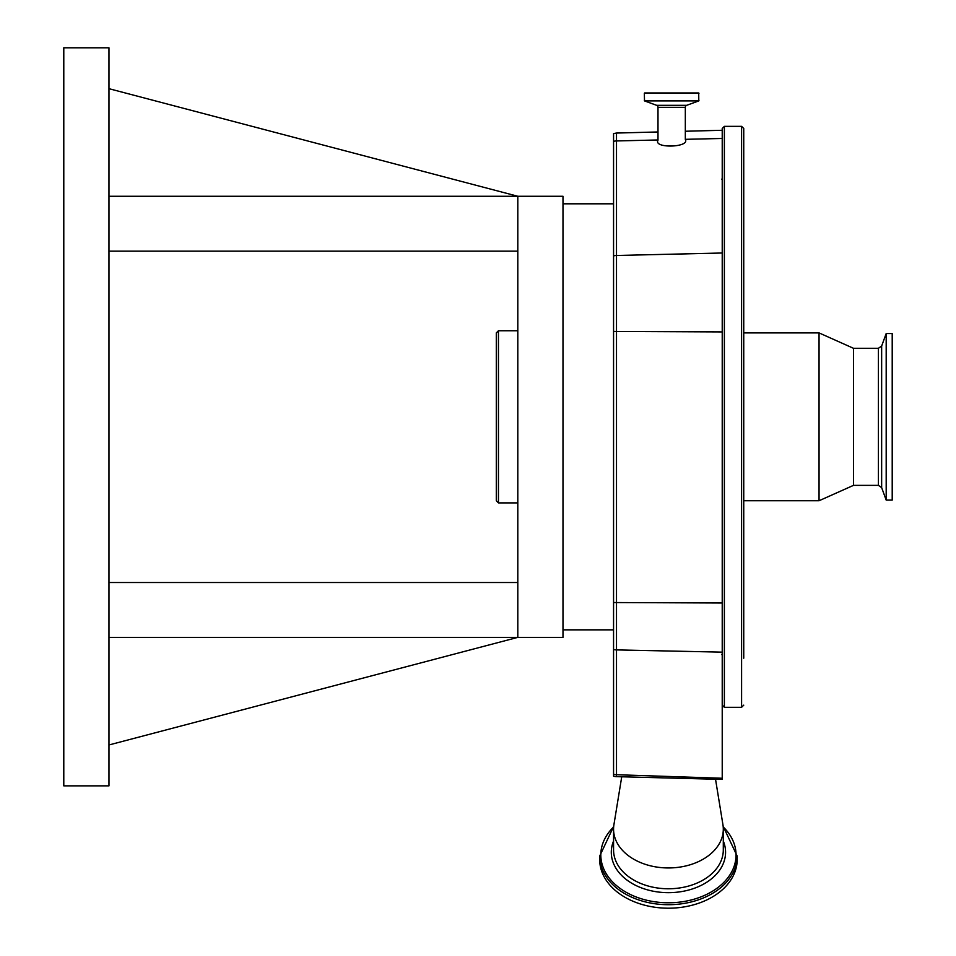 <?xml version="1.0" encoding="UTF-8"?>
<svg xmlns="http://www.w3.org/2000/svg" width="956" height="956" viewBox="0 0 956 956"><rect width="100%" height="100%" fill="white"/><g stroke="black" fill="none" stroke-linecap="round" stroke-linejoin="round"><path stroke-width="1.43" d="M892.211 500.096L892.211 333.548L886.188 333.548L886.188 500.096L892.211 500.096M878.409 485.361L878.409 348.295L881.647 346.024L881.647 487.62L878.409 485.361L853.481 485.361L853.481 348.295L819.053 332.903L743.744 332.903L743.744 128.486L743.744 658.194M853.481 485.361L819.053 500.741L819.053 332.903M819.053 500.741L743.744 500.741L743.744 586.004L743.744 521.426M743.744 634.282L743.744 609.916M743.744 314.094L743.744 332.903M743.744 500.741L743.744 586.004M657.991 139.97L616.5 140.938A10.755 9.584 180 0 0 613.561 141.369L613.561 133.541L616.5 133.051L616.5 331.481L722.222 331.923L722.222 601.181L722.222 128.486L724.373 126.335L724.373 707.309L722.222 705.158M613.561 141.369L613.561 776.2A8.461 5.987 0 0 0 616.429 776.642L722.222 779.403L722.222 601.181M616.429 776.642L616.5 774.718L722.222 778.256M644.332 93.27L644.511 100.906L656.581 105.303A2.151 2.151 0 0 1 657.991 107.323L657.991 140.233C653.139 148.634 690.184 147.547 685.321 139.421L685.321 107.323A2.151 2.151 0 0 1 686.743 105.303L698.8 100.906L698.705 92.983L644.607 92.983L698.979 93.27M722.222 130.291L722.222 138.465L685.321 139.325M723.298 829.163A54.874 38.802 180 0 1 668.435 867.952A54.874 38.802 180 0 1 613.561 829.163L613.561 849.98A54.874 38.802 180 0 0 668.435 888.769A54.874 38.802 180 0 0 723.298 849.98L723.298 829.163A54.874 38.802 180 0 0 722.939 824.717L715.53 779.248M613.561 829.163A54.874 38.802 180 0 1 613.919 824.717L621.735 776.798M599.687 856.098L599.687 859.587A68.748 48.613 180 0 0 668.435 908.2A68.748 48.613 180 0 0 737.184 859.587L737.184 856.098A68.748 48.613 180 0 1 668.435 904.711A68.748 48.613 180 0 1 599.687 856.098L613.704 826.343M108.972 582.515L517.805 582.515L517.805 196.267L562.988 196.267L562.988 637.377L108.972 637.377M517.805 502.892L498.446 502.892L498.446 330.752L517.805 330.752M498.446 502.892L496.295 500.741L496.295 332.903L498.446 330.752M517.805 251.141L108.972 251.141M517.805 582.515L517.805 637.377L108.972 744.963M108.972 88.681L517.805 196.267L108.972 196.267M108.972 47.8L108.972 785.856L63.789 785.856L63.789 47.8L108.972 47.8M743.744 705.158L741.593 707.309L741.593 126.335L724.373 126.335M613.561 331.397A10.755 1.709 180 0 0 616.5 331.481L616.5 649.901A10.755 8.747 180 0 1 613.561 649.494M722.222 602.997L616.5 602.555A10.755 1.709 180 0 1 613.561 602.483M613.561 774.312A10.755 8.747 0 0 0 616.5 774.718L616.5 649.901L722.222 652.147M722.222 253.005L616.5 255.479A10.755 9.584 180 0 0 613.561 255.909M657.991 107.323L685.321 107.323M656.581 105.303L686.743 105.303M644.511 100.906L698.8 100.906M723.298 840.993A57.133 40.403 180 0 1 725.568 852.262A57.133 40.403 180 0 1 668.435 892.665A57.133 40.403 180 0 1 611.29 852.262A57.133 40.403 180 0 1 613.561 840.993M644.332 100.643L698.979 100.643M723.214 826.928A67.613 47.812 180 0 1 736.048 854.963A67.613 47.812 180 0 1 668.435 902.775A67.613 47.812 180 0 1 600.81 854.963A67.613 47.812 180 0 1 613.656 826.928M881.647 487.62L886.188 500.096M741.593 707.309L724.373 707.309M562.988 629.849L613.561 629.849M562.988 203.807L613.561 203.807M616.5 133.051L657.991 131.964M685.321 131.247L722.222 130.279M741.593 126.335L743.744 128.486M723.154 826.343L737.184 856.098M878.409 348.295L853.481 348.295M881.647 346.024L886.188 333.548M721.744 654.466L722.222 655.087M721.744 179.178L722.222 178.557"/></g></svg>
